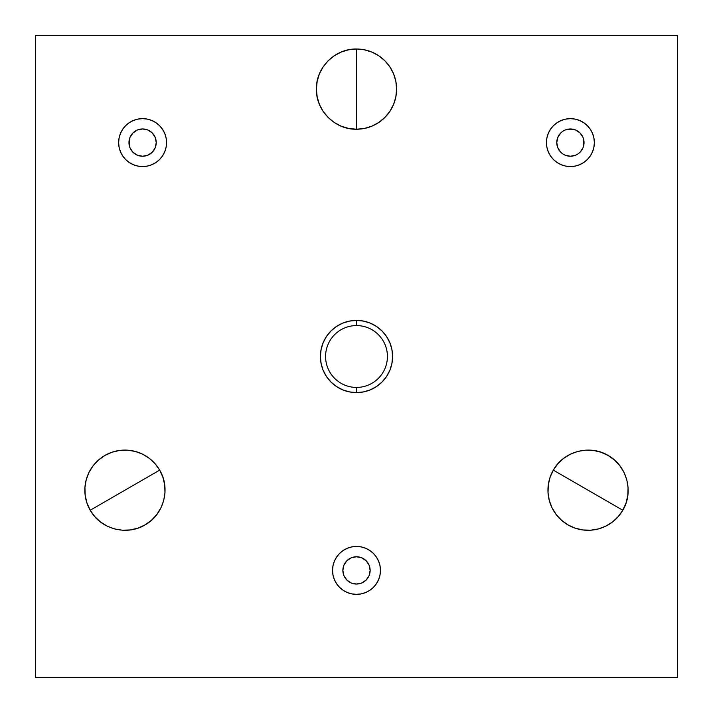 <?xml version="1.0" encoding="UTF-8"?>
<svg xmlns="http://www.w3.org/2000/svg" width="713" height="713" viewBox="0 0 713 713"><rect width="100%" height="100%" fill="white"/><g stroke="black" fill="none" stroke-linecap="round" stroke-linejoin="round"><path stroke-width="1.07" d="M583.778 145.256L583.778 139.944L583.002 137.377L580.043 132.957L575.623 129.998L570.4 128.964A13.636 13.636 0 0 1 584.036 142.6A13.636 13.636 0 0 1 570.4 156.236A13.636 13.636 0 0 1 556.764 142.6A13.636 13.636 0 0 1 570.4 128.964L565.177 129.998L562.824 131.263L560.757 132.957L557.798 137.377L556.764 142.6L557.798 147.823L560.757 152.243L562.824 153.937L565.177 155.202L570.4 156.236L575.623 155.202L577.976 153.937L580.043 152.243L583.002 147.823L584.036 142.6L583.617 139.249M570.4 166.557A23.957 23.957 0 0 1 546.443 142.6A23.957 23.957 0 0 1 570.4 118.643L565.73 119.107L561.229 120.47L557.094 122.681L553.457 125.657L550.481 129.294L548.27 133.429L546.907 137.93L546.443 142.6L546.907 147.27L548.27 151.771L550.481 155.906L553.457 159.543L557.094 162.519L561.229 164.73L565.73 166.093L570.4 166.557L575.07 166.093L579.571 164.73L583.706 162.519L587.343 159.543L590.319 155.906L592.53 151.771L593.893 147.27L594.357 142.6L593.893 137.93L592.53 133.429L590.319 129.294L587.343 125.657L583.706 122.681L579.571 120.47L575.07 119.107L570.4 118.643A23.957 23.957 0 0 1 594.357 142.6A23.957 23.957 0 0 1 570.4 166.557L565.73 166.093M145.256 129.222L142.6 128.964A13.636 13.636 0 0 1 156.236 142.6A13.636 13.636 0 0 1 142.6 156.236L147.823 155.202L152.243 152.243L155.202 147.823L156.236 142.6L155.202 137.377L152.243 132.957L147.823 129.998L142.6 128.964L137.377 129.998L132.957 132.957L129.998 137.377L128.964 142.6L129.998 147.823L132.957 152.243L137.377 155.202L142.6 156.236A13.636 13.636 0 0 1 128.964 142.6A13.636 13.636 0 0 1 142.6 128.964L139.249 129.383M142.6 166.557A23.957 23.957 0 0 1 118.643 142.6A23.957 23.957 0 0 1 142.6 118.643L137.93 119.107L133.429 120.47L129.294 122.681L125.657 125.657L122.681 129.294L120.47 133.429L119.107 137.93L118.643 142.6L119.107 147.27L120.47 151.771L122.681 155.906L125.657 159.543L129.294 162.519L133.429 164.73L137.93 166.093L142.6 166.557L147.27 166.093L151.771 164.73L155.906 162.519L159.543 159.543L162.519 155.906L164.73 151.771L166.093 147.27L166.557 142.6L166.093 137.93L164.73 133.429L162.519 129.294L159.543 125.657L155.906 122.681L151.771 120.47L147.27 119.107L142.6 118.643A23.957 23.957 0 0 1 166.557 142.6A23.957 23.957 0 0 1 142.6 166.557L137.93 166.093M159.676 470.134A40.106 40.106 0 0 0 104.891 455.455A40.106 40.106 0 0 0 90.212 510.241L159.676 470.134L155.104 463.744L149.365 458.37L142.689 454.217L135.327 451.445L127.574 450.17L119.713 450.42L112.057 452.211L104.891 455.455L98.501 460.037L93.127 465.776L88.973 472.452L86.211 479.804L84.927 487.567L85.186 495.419L86.968 503.075L90.212 510.241L94.793 516.631L100.533 522.005L107.208 526.158L114.57 528.93L122.324 530.205L130.185 529.955L137.841 528.164L144.997 524.92L151.388 520.338L156.762 514.599L160.915 507.923L163.687 500.571L164.97 492.808L164.712 484.956L162.921 477.3L159.676 470.134L90.212 510.241C100.453 529.073 126.718 536.114 144.997 524.92C163.838 514.688 170.87 488.414 159.676 470.134M553.324 470.134A40.106 40.106 0 0 0 568.003 524.92A40.106 40.106 0 0 0 622.788 510.241L553.324 470.134L550.08 477.3L548.288 484.956L548.03 492.808L549.313 500.571L552.085 507.923L556.238 514.599L561.612 520.338L568.003 524.92L575.159 528.164L582.815 529.955L590.676 530.205L598.43 528.93L605.792 526.158L612.467 522.005L618.207 516.631L622.788 510.241L626.032 503.075L627.814 495.419L628.073 487.567L626.789 479.804L624.027 472.452L619.873 465.776L614.499 460.037L608.109 455.455L600.943 452.211L593.287 450.42L585.426 450.17L577.673 451.445L570.311 454.217L563.635 458.37L557.896 463.744L553.324 470.134L622.788 510.241C633.982 491.961 626.941 465.687 608.109 455.455C589.82 444.261 563.555 451.302 553.324 470.134M353.844 583.778L356.5 584.036A13.636 13.636 0 0 1 342.864 570.4A13.636 13.636 0 0 1 356.5 556.764L351.277 557.798L346.857 560.757L343.898 565.177L342.864 570.4L343.898 575.623L346.857 580.043L351.277 583.002L356.5 584.036L361.723 583.002L366.143 580.043L369.102 575.623L370.136 570.4L369.102 565.177L366.143 560.757L361.723 557.798L356.5 556.764A13.636 13.636 0 0 1 370.136 570.4A13.636 13.636 0 0 1 356.5 584.036L359.156 583.778M356.5 594.357A23.957 23.957 0 0 1 332.543 570.4A23.957 23.957 0 0 1 356.5 546.443L351.83 546.907L347.329 548.27L343.194 550.481L339.557 553.457L336.581 557.094L334.37 561.229L333.007 565.73L332.543 570.4L333.007 575.07L334.37 579.571L336.581 583.706L339.557 587.343L343.194 590.319L347.329 592.53L351.83 593.893L356.5 594.357L361.17 593.893L365.671 592.53L369.806 590.319L373.443 587.343L376.419 583.706L378.63 579.571L379.993 575.07L380.457 570.4L379.993 565.73L378.63 561.229L376.419 557.094L373.443 553.457L369.806 550.481L365.671 548.27L361.17 546.907L356.5 546.443A23.957 23.957 0 0 1 380.457 570.4A23.957 23.957 0 0 1 356.5 594.357M356.5 129.231A40.106 40.106 0 0 0 396.606 89.125A40.106 40.106 0 0 0 356.5 49.019L356.5 129.231L364.325 128.465L371.847 126.174L378.781 122.476L384.86 117.485L389.851 111.406L393.549 104.472L395.84 96.95L396.606 89.125L395.84 81.3L393.549 73.778L389.851 66.844L384.86 60.765L378.781 55.774L371.847 52.076L364.325 49.785L356.5 49.019L348.675 49.785L341.153 52.076L334.219 55.774L328.14 60.765L323.149 66.844L319.451 73.778L317.16 81.3L316.394 89.125L317.16 96.95L319.451 104.472L323.149 111.406L328.14 117.485L334.219 122.476L341.153 126.174L348.675 128.465L356.5 129.231L356.5 49.019C335.065 48.466 315.841 67.69 316.394 89.125C315.841 110.56 335.065 129.784 356.5 129.231M356.5 387.417A30.917 30.917 0 0 1 325.583 356.5A30.917 30.917 0 0 1 356.5 325.583A30.917 30.917 0 0 0 325.583 356.5A30.917 30.917 0 0 0 356.5 387.417L356.5 392.596A36.096 36.096 0 0 1 320.404 356.5A36.096 36.096 0 0 1 356.5 320.404L356.5 325.583L356.5 320.404L349.459 321.1L342.686 323.149L336.447 326.492L330.975 330.975L326.492 336.447L323.149 342.686L321.1 349.459L320.404 356.5L321.1 363.541L323.149 370.314L326.492 376.553L330.975 382.025L336.447 386.508L342.686 389.851L349.459 391.9L356.5 392.596L363.541 391.9L370.314 389.851L376.553 386.508L382.025 382.025L386.508 376.553L389.851 370.314L391.9 363.541L392.596 356.5L391.9 349.459L389.851 342.686L386.508 336.447L382.025 330.975L376.553 326.492L370.314 323.149L363.541 321.1L356.5 320.404A36.096 36.096 0 0 1 392.596 356.5A36.096 36.096 0 0 1 356.5 392.596L356.5 387.417A30.917 30.917 0 0 0 387.417 356.5A30.917 30.917 0 0 0 356.5 325.583A30.917 30.917 0 0 1 387.417 356.5A30.917 30.917 0 0 1 356.5 387.417M35.65 35.65L677.35 35.65L677.35 677.35L35.65 677.35L35.65 35.65L35.65 677.35L677.35 677.35L677.35 35.65L35.65 35.65M333.007 575.07L332.543 570.4M343.194 550.481L344.468 549.687M356.5 546.443L361.17 546.907M379.993 565.73L380.457 570.4M366.143 560.757L364.076 559.063M129.294 162.519L128.625 162.056M155.906 122.681L159.543 125.657M162.519 129.294L162.831 129.775M166.557 142.6L166.093 147.27M162.519 155.906L162.074 156.557M159.543 159.543L158.901 160.158M135.024 131.263L132.957 132.957M129.222 139.944L129.222 145.256M557.094 162.519L556.443 162.074M553.457 159.543L552.842 158.901M546.443 142.6L546.907 137.93M550.481 129.294L550.944 128.625M590.319 155.906L587.343 159.543M583.706 162.519L583.225 162.831M573.056 129.222L567.744 129.222M581.737 135.024L580.043 132.957"/></g></svg>
